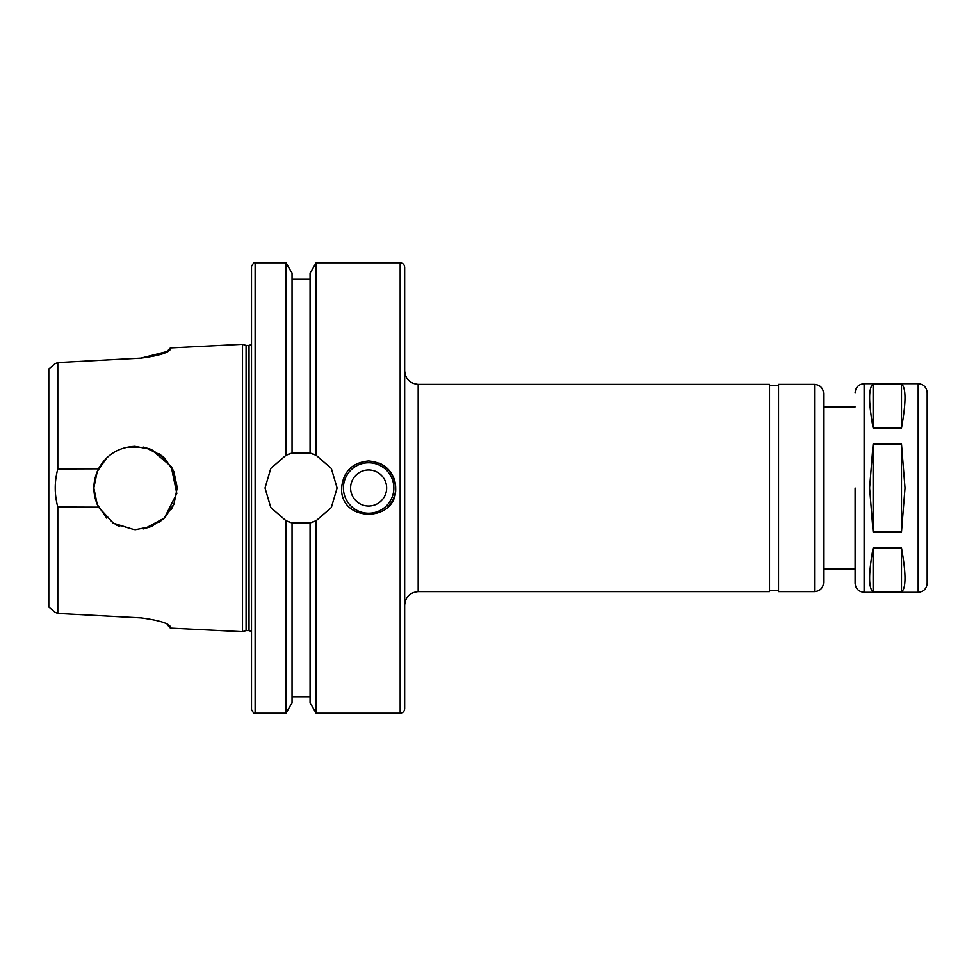 <?xml version="1.0" encoding="UTF-8"?>
<svg xmlns="http://www.w3.org/2000/svg" width="976" height="976" viewBox="0 0 976 976"><rect width="100%" height="100%" fill="white"/><g stroke="black" fill="none" stroke-linecap="round" stroke-linejoin="round"><path stroke-width="1.46" d="M873.142 428.025C868.481 402.283 868.481 387.655 873.142 384.129L901.519 384.129L901.519 428.025L873.142 428.025L873.142 384.129M901.519 384.129C906.192 387.655 906.192 402.283 901.519 428.025M905.045 488L901.519 531.883L873.142 531.883L869.616 488L873.142 444.117L901.519 444.117L905.045 488M901.519 547.975C906.192 573.717 906.192 588.345 901.519 591.871L873.142 591.871C868.481 588.345 868.481 573.717 873.142 547.975L901.519 547.975L901.519 591.871M873.142 591.871L873.142 547.975M873.142 531.883L873.142 444.117M901.519 444.117L901.519 531.883M855.122 488L855.122 583.27L855.122 488M823.598 488L823.598 582.599C823.061 588.064 820.06 591.078 814.582 591.602L814.582 384.398C820.06 384.922 823.061 387.936 823.598 393.401L823.598 488M814.582 384.398L778.543 384.398L778.543 591.602L814.582 591.602M927.2 488L927.2 583.27C926.663 588.748 923.662 591.749 918.196 592.286L918.196 383.714C923.662 384.251 926.663 387.252 927.2 392.73L927.2 488M418.179 591.602L418.179 384.398L769.539 384.398L769.539 591.602L418.179 591.602C409.969 592.408 405.467 596.909 404.662 605.12M404.662 488L404.662 708.722C404.393 711.467 402.893 712.968 400.16 713.236L400.16 262.764C402.893 263.032 404.393 264.533 404.662 267.278L404.662 488M255.114 262.764C254.59 261.727 253.382 262.934 251.503 266.375L251.503 709.625C253.382 713.066 254.59 714.273 255.114 713.236L255.114 262.764L285.98 262.764L292.044 273.292L292.044 453.108A36.039 36.039 0 0 0 285.98 455.267L292.044 453.108L310.063 453.108L310.063 273.292L316.139 262.764L316.139 455.267L331.328 468.468L337.098 488L331.328 507.532L316.139 520.733L316.139 713.236L400.16 713.236M341.6 488C343.21 471.591 352.214 462.575 368.623 460.977C385.044 462.575 394.048 471.591 395.658 488C397.317 522.868 339.941 522.868 341.6 488M310.063 453.108L316.139 455.267A36.039 36.039 0 0 0 310.063 453.108L316.139 455.267M316.139 520.733L310.063 522.892A36.039 36.039 0 0 0 316.139 520.733L310.063 522.892L292.044 522.892L285.98 520.733L270.779 507.532L265.021 488L270.779 468.468L285.98 455.267L285.98 262.764M285.98 520.733A36.039 36.039 0 0 0 292.044 522.892L292.044 702.708L285.98 713.236L285.98 520.733M310.063 522.892L310.063 702.708L316.139 713.236M378.981 463.027A27.023 27.023 0 0 1 387.74 507.117M343.406 488A25.23 25.23 0 0 1 381.238 466.15A25.23 25.23 0 0 1 381.238 509.85A25.23 25.23 0 0 1 343.406 488M350.604 488A18.019 18.019 0 0 1 377.639 472.396A18.019 18.019 0 0 1 377.639 503.604A18.019 18.019 0 0 1 350.604 488M143.289 528.919L151.317 526.552L143.289 528.919M159.247 522.233L164.871 517.573L159.247 522.233M171.349 509.252L173.948 504.092L171.337 509.265M134.224 529.651L113.728 523.514L98.515 507.166L113.167 523.148L134.224 529.651M134.883 446.337C118.56 447.24 106.433 454.731 98.515 468.834C106.433 454.731 118.56 447.24 134.883 446.337L151.073 449.35L164.724 458.293L173.911 471.823L177.181 487.475M173.923 471.847L171.349 466.748M164.871 458.427L159.247 453.767M151.317 449.448L143.289 447.081M135.115 446.337L134.224 446.349M126.38 447.35L144.936 447.423L161.821 455.694L173.179 470.176L177.181 488.488M119.719 526.564L116.778 525.21M106.787 518.171L97.258 504.519L93.842 488.037M93.842 487.963L97.258 471.481L106.787 457.829M116.778 450.79L119.719 449.436M168.177 351.238L141.032 358.107L57.804 362.56L57.804 468.968L98.515 468.834C92.33 481.607 92.33 494.393 98.515 507.166L57.804 507.032L57.804 613.44L141.032 617.893L57.804 613.44L54.937 612.233L57.804 613.44M177.181 488L173.972 504.019L164.944 517.5L151.524 526.467L135.505 529.663M144.631 528.663L164.358 518.061L176.802 493.502L171.19 466.491L150.951 449.302M57.804 362.56L54.937 363.767L48.8 369.001L54.937 363.767L57.804 362.56L141.032 358.107C158.929 355.728 168.702 352.739 170.373 349.14L170.373 347.907L242.499 344.308L242.499 631.692L170.373 628.093L169.958 626.067M168.177 624.518L170.373 626.86C168.702 623.261 158.929 620.272 141.032 617.893M169.958 349.933L168.177 351.482M54.937 612.233L48.8 606.999L54.937 612.233M57.804 507.032C54.388 494.344 54.388 481.656 57.804 468.968M48.8 369.001L48.8 606.999M242.499 344.308L246.074 345.431L246.074 630.569L242.499 631.692M251.503 266.375L251.503 709.625M918.196 383.714L864.138 383.714L864.138 592.286L918.196 592.286M246.074 345.431L249.026 345.431L249.026 630.569L251.503 631.557M864.138 592.286C858.66 591.749 855.659 588.748 855.122 583.27M864.138 383.714C858.66 384.251 855.659 387.252 855.122 392.73M823.598 569.081L855.122 569.081M823.598 406.919L855.122 406.919M769.539 590.7L778.543 590.7M769.539 385.3L778.543 385.3M418.179 384.398C409.969 383.592 405.467 379.091 404.662 370.88M316.139 262.764L400.16 262.764M292.044 696.791L310.063 696.791M292.044 279.209L310.063 279.209M170.373 628.093L168.177 625.738M170.373 347.907L168.177 350.262M246.074 630.569L249.026 630.569M249.026 345.431L251.503 344.443M255.114 713.236L285.98 713.236"/></g></svg>
